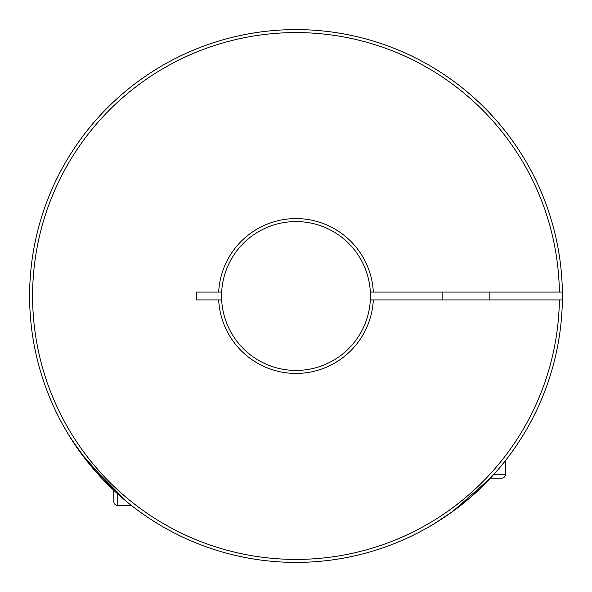 <?xml version="1.0" encoding="UTF-8"?>
<svg xmlns="http://www.w3.org/2000/svg" width="592" height="592" viewBox="0 0 592 592"><rect width="100%" height="100%" fill="white"/><g stroke="black" fill="none" stroke-linecap="round" stroke-linejoin="round"><path stroke-width="0.89" d="M501.609 478.173L490.376 478.173L453.065 511.17L435.039 523.239L427.172 527.864C427.143 528.064 451.37 514.122 468.746 498.804C486.217 484.552 504.31 462.374 505.531 460.517L505.531 474.251A3.915 3.915 0 0 1 501.609 478.173M442.846 292.085L442.846 299.915M489.858 292.085L489.858 299.915M488.592 111.947L489.281 112.672M221.667 292.085L221.667 299.915A74.437 74.437 0 0 0 296 370.437A74.437 74.437 0 0 0 370.333 292.085A74.437 74.437 0 0 0 296 221.563A74.437 74.437 0 0 0 221.667 292.085L196.329 292.085L196.329 299.915L218.677 299.915A77.419 77.419 0 0 0 296 373.419A77.419 77.419 0 0 0 373.323 299.915L370.333 299.915M562.37 299.915A266.4 266.4 0 0 1 294.039 562.393A266.4 266.4 0 0 1 29.6 296A266.4 266.4 0 0 1 294.039 29.607A266.4 266.4 0 0 1 562.37 299.915L373.323 299.915M221.667 299.915L218.677 299.915M218.677 292.085A77.419 77.419 0 0 1 296 218.581A77.419 77.419 0 0 1 373.323 292.085L370.333 292.085M562.37 292.085L373.323 292.085M559.388 292.085A263.418 263.418 0 0 0 163.163 68.531A263.418 263.418 0 0 0 163.163 523.469A263.418 263.418 0 0 0 559.388 299.915M127.006 501.935L87.653 462.012L70.922 438.502L64.136 427.172L68.783 435.076L80.852 453.102L113.827 490.376L113.827 501.609A3.915 3.915 0 0 0 117.749 505.531L131.483 505.531L128.264 502.963M481.392 487.312L479.328 489.281M292.085 221.667L299.915 221.667M493.98 474.251L505.531 474.251M117.749 505.531L117.749 493.98"/></g></svg>

